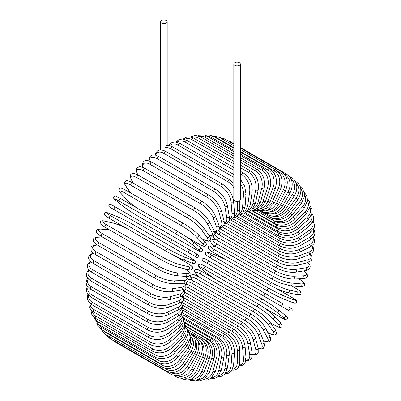 <?xml version="1.0" encoding="UTF-8"?>
<svg xmlns="http://www.w3.org/2000/svg" width="401" height="401" viewBox="0 0 401 401"><rect width="100%" height="100%" fill="white"/><g stroke="black" fill="none" stroke-linecap="round" stroke-linejoin="round"><path stroke-width="0.6" d="M228.385 275.647A1.479 0.852 -60 0 1 228.375 275.642L285.201 308.449A1.479 0.852 120 0 0 285.211 308.454L204.936 262.109L290.123 311.291L292.093 310.7C292.59 308.765 290.971 308.434 291.532 308.695L289.432 307.482A1.479 1.208 120 0 1 289.738 309.361A1.479 1.208 120 0 1 287.953 310.038L280.565 305.773A1.479 1.208 120 0 0 282.349 305.096A1.479 1.208 120 0 0 282.043 303.216L265.993 293.948L282.043 303.216M204.304 258.334L265.993 293.948A1.479 0.852 120 0 0 264.515 294.8A1.479 0.852 120 0 0 264.515 296.509L207.688 263.698A1.479 0.852 120 0 1 207.688 261.993A1.479 0.852 120 0 1 209.167 261.141L265.993 293.948M164.941 147.994L166.485 145.698C170.034 145.202 172.661 146.916 172.826 147.037A1.479 0.852 -60 0 0 171.688 147.433A1.479 0.852 -60 0 0 171.042 148.921A13.298 7.674 -120 0 0 164.941 147.994L164.941 150.992M161.638 20.456A3.248 1.875 0 0 0 160.691 21.784A3.248 1.875 0 0 0 162.696 23.519A3.248 1.875 0 0 0 166.235 23.113A3.248 1.875 0 0 0 167.187 21.784A3.248 1.875 0 0 0 165.182 20.05A3.248 1.875 0 0 0 161.638 20.456M233.813 64L233.813 199.583A3.248 1.875 0 0 0 235.818 201.312A3.248 1.875 0 0 0 239.362 200.906A3.248 1.875 0 0 0 240.309 199.583L240.309 64A3.248 1.875 0 0 0 238.304 62.265A3.248 1.875 0 0 0 234.765 62.676A3.248 1.875 0 0 0 233.813 64A3.248 1.875 0 0 0 235.818 65.734A3.248 1.875 0 0 0 239.362 65.328A3.248 1.875 0 0 0 240.309 64M171.152 242.6L114.325 209.793A1.479 0.852 -60 0 1 114.325 208.089A1.479 0.852 -60 0 1 115.799 207.237L172.625 240.044A1.479 0.852 120 0 0 171.152 240.896A1.479 0.852 120 0 0 171.152 242.6L187.202 251.868A1.479 1.208 -60 0 0 188.981 251.191A1.479 1.208 -60 0 0 188.676 249.312L198.174 254.795M194.585 256.134L187.202 251.868L194.585 256.134A1.479 1.208 -60 0 0 196.37 255.457A1.479 1.208 -60 0 0 196.064 253.572L198.239 254.83C199.317 256.61 198.821 257.457 196.741 257.377L194.585 256.134M114.325 209.793L191.833 254.545A1.479 0.852 120 0 0 191.843 254.55M182.871 305.301L229.653 332.314C235.833 336.554 239.212 342.404 239.793 349.878L239.793 361.938A1.479 0.852 180 0 1 238.881 362.73A1.479 0.852 180 0 1 237.272 362.544L237.272 350.479A13.298 7.674 -120 0 0 227.868 334.198L182.771 308.158M232.665 369.221A13.298 7.674 -120 0 0 237.272 362.544M229.653 332.314A1.479 0.852 120 0 0 228.515 332.71A1.479 0.852 120 0 0 227.868 334.198M239.793 349.878A1.479 0.852 180 0 1 238.881 350.664A1.479 0.852 180 0 1 237.272 350.479M239.186 365.697L241.176 365.702L243.392 364.855L245.061 363.05L245.998 357.923A1.479 0.922 175.5 0 1 245.121 358.86A1.479 0.922 175.5 0 1 243.482 358.75L242.575 347.256A13.298 6.977 -124.2 0 0 232.354 331.487L183.036 303.016M239.407 364.995A13.298 6.977 -124.2 0 0 243.482 358.75M245.998 357.923L245.086 346.434A1.479 0.922 175.5 0 1 244.214 347.366A1.479 0.922 175.5 0 1 242.575 347.256M245.086 346.434C243.983 339.341 240.334 333.697 234.134 329.502A1.479 0.852 120 0 0 232.951 329.943A1.479 0.852 120 0 0 232.354 331.487M245.903 360.614L247.592 360.745L250.394 359.747L251.708 358.073L252.144 353.301A1.479 0.987 170.5 0 1 251.327 354.384A1.479 0.987 170.5 0 1 249.658 354.349L247.843 343.517A13.298 6.226 -128 0 0 236.811 328.344L183.698 297.677M245.978 360.073A13.298 6.226 -128 0 0 249.658 354.349M252.144 353.301L250.329 342.469A1.479 0.987 170.5 0 1 249.512 343.552A1.479 0.987 170.5 0 1 247.843 343.517M250.329 342.469C248.71 335.802 244.795 330.399 238.575 326.259A1.479 0.852 120 0 0 237.357 326.745A1.479 0.852 120 0 0 236.811 328.344M252.299 354.835L254.77 355.096L257.171 354.098L258.214 352.549L258.179 348.108A1.479 1.043 165 0 1 257.442 349.336A1.479 1.043 165 0 1 255.743 349.386L253.041 339.296A13.298 5.429 -131.6 0 0 241.207 324.785L184.736 292.184M252.279 354.444A13.298 5.429 -131.6 0 0 255.743 349.386M258.179 348.108L255.477 338.018A1.479 1.043 165 0 1 254.74 339.246A1.479 1.043 165 0 1 253.041 339.296M255.477 338.018C253.352 331.817 249.176 326.685 242.956 322.61A1.479 0.852 120 0 0 241.693 323.146A1.479 0.852 120 0 0 241.207 324.785M242.956 322.61L186.129 289.803A1.479 0.852 120 0 0 184.525 290.905M258.234 348.304L260.249 348.85L262.169 348.79L263.357 348.243L264.685 345.622L264.058 342.379A1.479 1.093 158.9 0 1 263.427 343.752A1.479 1.093 158.9 0 1 261.698 343.888L258.129 334.619A13.298 4.586 -134.9 0 0 245.512 320.845L188.681 288.033A13.298 4.586 -134.9 0 0 186.104 286.825M258.164 348.043A13.298 4.586 -134.9 0 0 261.698 343.888M264.058 342.379L260.49 333.106A1.479 1.093 158.9 0 1 259.853 334.479A1.479 1.093 158.9 0 1 258.129 334.619M260.49 333.106C257.868 327.416 253.452 322.574 247.232 318.584A1.479 0.852 120 0 0 245.928 319.171A1.479 0.852 120 0 0 245.512 320.845M247.232 318.584L190.405 285.778A1.479 0.852 120 0 0 189.102 286.364A1.479 0.852 120 0 0 188.681 288.033M263.497 340.915L267.076 342.148L269.432 341.767L270.69 339.692L270.555 338.213L269.733 336.158A1.479 1.133 152.2 0 1 269.231 337.672A1.479 1.133 152.2 0 1 267.477 337.903L263.061 329.522A13.298 3.714 -138.1 0 0 249.688 316.549L192.861 283.738A13.298 3.714 -138.1 0 0 186.751 284.204M263.437 340.76A13.298 3.714 -138.1 0 0 267.477 337.903M269.733 336.158L265.317 327.777A1.479 1.133 152.2 0 1 264.815 329.291A1.479 1.133 152.2 0 1 263.061 329.522M265.317 327.777C262.224 322.635 257.577 318.113 251.372 314.214A1.479 0.852 120 0 0 250.034 314.85A1.479 0.852 120 0 0 249.688 316.549M251.372 314.214L194.545 281.402A1.479 0.852 120 0 0 193.207 282.043A1.479 0.852 120 0 0 192.861 283.738M267.753 332.404L268.329 332.735A1.479 0.852 120 0 0 268.5 332.89C274.304 335.983 274.008 334.87 275.322 334.76C276.885 334.509 276.83 332.755 275.146 329.502A1.479 1.163 144.9 0 1 274.805 331.141A1.479 1.163 144.9 0 1 273.031 331.477L267.808 324.048A13.298 2.812 -141.2 0 0 253.708 311.933L196.881 279.121A13.298 2.812 -141.2 0 0 192.019 280.149M268.329 332.735A13.298 2.812 -141.2 0 0 273.031 331.477M275.146 329.502L269.923 322.073A1.479 1.163 144.9 0 1 269.582 323.712A1.479 1.163 144.9 0 1 267.808 324.048M269.923 322.073L261.958 314.118L255.352 309.527A1.479 0.852 120 0 0 253.973 310.214A1.479 0.852 120 0 0 253.708 311.933M255.352 309.527L198.525 276.715A1.479 0.852 120 0 0 197.147 277.407A1.479 0.852 120 0 0 196.881 279.121M270.394 322.745L274.314 325.005A1.479 0.852 120 0 0 274.429 325.101A1.479 0.852 120 0 0 274.575 325.156M270.424 322.79L274.429 325.101C281.392 328.725 279.412 327.206 281.266 327.146C282.72 326.81 282.384 325.251 280.259 322.464A1.479 1.188 137 0 1 280.114 324.208A1.479 1.188 137 0 1 278.324 324.655L272.329 318.234A13.298 1.885 -144.2 0 0 257.537 307.026L200.711 274.219A13.298 1.885 -144.2 0 0 196.701 274.57L198.916 276.946M274.314 325.005A13.298 1.885 -144.2 0 0 278.324 324.655M280.259 322.464L274.269 316.038A1.479 1.188 137 0 1 274.119 317.787A1.479 1.188 137 0 1 272.329 318.234M259.247 304.655A1.479 0.852 120 0 0 259.131 304.56A1.479 0.852 120 0 0 257.723 305.306A1.479 0.852 120 0 0 257.537 307.026M202.42 271.848A1.479 0.852 120 0 0 202.304 271.753A1.479 0.852 120 0 0 200.896 272.495A1.479 0.852 120 0 0 200.711 274.219M274.269 316.038C270.324 312.093 265.282 308.269 259.131 304.56L202.304 271.753C195.347 268.129 197.322 269.647 195.467 269.708C194.014 270.043 194.35 271.602 196.475 274.389A1.479 1.188 -43 0 0 196.701 274.57M264.204 307.798L279.953 316.89A1.479 0.852 120 0 0 280.013 316.93L285.467 319.547L287.116 318.845C287.828 317.707 287.131 316.459 285.031 315.101A1.479 1.203 128.6 0 1 285.101 316.93A1.479 1.203 128.6 0 1 283.312 317.492L276.595 312.128A13.298 0.947 -147.1 0 0 261.151 301.873L204.325 269.066A13.298 0.947 -147.1 0 0 200.966 268.464L207.678 273.828A13.298 0.947 -147.1 0 0 215.713 279.497M284.91 315.016A1.479 1.203 128.6 0 1 285.031 315.101L278.319 309.737A1.479 1.203 128.6 0 1 278.389 311.567A1.479 1.203 128.6 0 1 276.595 312.128M279.953 316.89A13.298 0.947 -147.1 0 0 283.312 317.492M262.62 299.321L205.924 266.59A1.479 0.852 120 0 0 205.863 266.545L262.69 299.357A1.479 0.852 120 0 1 262.75 299.397A13.298 0.947 32.9 0 1 278.194 309.652A1.479 1.203 128.6 0 1 278.319 309.737C274.018 306.429 268.81 302.971 262.69 299.357A1.479 0.852 120 0 0 261.246 300.154A1.479 0.852 120 0 0 261.151 301.873M200.731 268.274A1.479 1.203 -51.4 0 0 200.841 268.379C198.741 267.016 198.049 265.773 198.756 264.635L200.405 263.933L205.863 266.545A1.479 0.852 120 0 0 204.415 267.347A1.479 0.852 120 0 0 204.325 269.066M207.447 273.642A1.479 1.203 -51.4 0 0 207.558 273.743L200.841 268.379A1.479 1.203 -51.4 0 0 200.966 268.464M215.658 279.462L207.558 273.743A1.479 1.203 -51.4 0 0 207.678 273.828M204.936 262.109L202.836 260.896C203.392 261.156 201.773 260.825 202.274 258.886L204.244 258.299L209.167 261.141M228.375 275.642L212.324 266.374A1.479 1.208 -60 0 1 212.304 266.364M226.866 260.199A13.298 0.947 27.1 0 0 217.933 256.069L209.929 252.936A13.298 0.947 27.1 0 0 212.129 255.542L268.956 288.349A13.298 0.947 27.1 0 0 285.562 296.6L293.562 299.732A1.479 1.203 111.4 0 1 293.973 301.567A1.479 1.203 111.4 0 1 292.354 302.419C294.58 303.557 296.008 303.537 296.635 302.354L296.424 300.575L291.432 297.156A1.479 0.852 120 0 0 291.362 297.126L275.612 288.028M293.562 299.732A13.298 0.947 27.1 0 0 291.362 297.126M267.482 290.9L210.786 258.164A1.479 0.852 120 0 1 210.72 258.134L267.547 290.941A1.479 0.852 120 0 0 267.612 290.976A13.298 0.947 -152.9 0 0 284.219 299.221A1.479 1.203 111.4 0 0 284.349 299.286L292.354 302.419M285.562 296.6A1.479 1.203 111.4 0 1 285.973 298.434A1.479 1.203 111.4 0 1 284.349 299.286C279.337 297.221 273.738 294.439 267.547 290.941A1.479 0.852 120 0 1 267.512 289.291A1.479 0.852 120 0 1 268.956 288.349M212.129 255.542A1.479 0.852 120 0 0 210.685 256.485A1.479 0.852 120 0 0 210.72 258.134L205.728 254.715L205.512 252.936C206.139 251.753 207.568 251.733 209.798 252.871A1.479 1.203 -68.6 0 0 209.648 252.825M209.929 252.936A1.479 1.203 -68.6 0 0 209.798 252.871L217.798 256.003A1.479 1.203 -68.6 0 0 217.658 255.958M217.933 256.069A1.479 1.203 -68.6 0 0 217.798 256.003L226.811 260.164M295.833 288.334A1.479 0.852 120 0 0 295.712 288.239A1.479 0.852 120 0 0 295.572 288.184L291.652 285.923M216.254 246.921L213.086 246.189A13.298 1.885 24.2 0 0 214.786 249.838L271.612 282.645A13.298 1.885 24.2 0 0 288.715 289.853L297.271 291.833A13.298 1.885 24.2 0 0 295.572 288.184M297.271 291.833A1.479 1.188 103 0 1 297.783 293.607A1.479 1.188 103 0 1 296.339 294.605C299.818 295.051 301.341 294.565 300.9 293.136C300.028 291.502 302.329 292.454 295.712 288.239L291.707 285.928M288.715 289.853A1.479 1.188 103 0 1 289.226 291.627A1.479 1.188 103 0 1 287.783 292.63L296.339 294.605M271.612 282.645A1.479 0.852 120 0 0 270.214 283.667A1.479 0.852 120 0 0 270.274 285.261C276.56 288.73 282.394 291.186 287.783 292.63M214.786 249.838A1.479 0.852 120 0 0 213.387 250.856A1.479 0.852 120 0 0 213.447 252.45L270.274 285.261M213.086 246.189A1.479 1.188 -77 0 0 212.821 246.084C209.342 245.638 207.823 246.124 208.259 247.552C209.137 249.186 206.831 248.234 213.447 252.45M215.578 239.342A13.298 2.812 21.2 0 0 217.116 244.069L273.943 276.875A13.298 2.812 21.2 0 0 291.487 283.031L300.534 283.838A1.479 1.163 95.1 0 1 301.131 285.542A1.479 1.163 95.1 0 1 299.883 286.655C303.542 286.489 305.086 285.662 304.519 284.179C303.963 282.986 305.076 282.69 299.492 279.206A1.479 0.852 120 0 0 299.276 279.141L298.695 278.805M300.534 283.838A13.298 2.812 21.2 0 0 299.276 279.141M291.487 283.031A1.479 1.163 95.1 0 1 292.088 284.735A1.479 1.163 95.1 0 1 290.835 285.848L299.883 286.655M273.943 276.875A1.479 0.852 120 0 0 272.595 277.968A1.479 0.852 120 0 0 272.685 279.502L279.963 282.926L290.835 285.848M217.116 244.069A1.479 0.852 120 0 0 215.768 245.156A1.479 0.852 120 0 0 215.858 246.695L272.685 279.502M216.455 232.755A13.298 3.714 18.1 0 0 219.106 238.279L275.933 271.086A13.298 3.714 18.1 0 0 293.858 276.184L303.326 275.813A13.298 3.714 18.1 0 0 303.778 270.886M303.326 275.813A1.479 1.133 87.8 0 1 303.998 277.452A1.479 1.133 87.8 0 1 302.94 278.64L305.131 278.324L306.479 277.708L307.527 276.319L307.647 275.577L306.8 273.347L303.943 270.86M293.858 276.184A1.479 1.133 87.8 0 1 294.534 277.818A1.479 1.133 87.8 0 1 293.472 279.006L302.94 278.64M275.933 271.086A1.479 0.852 120 0 0 274.64 272.239A1.479 0.852 120 0 0 274.755 273.713C281.236 277.136 287.472 278.901 293.472 279.006M219.106 238.279A1.479 0.852 120 0 0 217.808 239.427A1.479 0.852 120 0 0 217.928 240.906L274.755 273.713M218.4 230.886A13.298 4.586 14.9 0 0 220.74 232.51L277.567 265.322A13.298 4.586 14.9 0 0 295.803 269.362L305.617 267.818A13.298 4.586 14.9 0 0 307.447 262.68M305.617 267.818A1.479 1.093 81.1 0 1 306.364 269.382A1.479 1.093 81.1 0 1 305.492 270.62L308.61 269.537L310.219 267.076L310.098 265.778L309.191 264.084L307.707 262.61M295.803 269.362A1.479 1.093 81.1 0 1 296.55 270.926A1.479 1.093 81.1 0 1 295.672 272.159L305.492 270.62M277.567 265.322A1.479 0.852 120 0 0 276.329 266.52A1.479 0.852 120 0 0 276.469 267.938C283.036 271.332 289.437 272.74 295.672 272.159M220.74 232.51A1.479 0.852 120 0 0 219.502 233.713A1.479 0.852 120 0 0 219.643 235.131L276.469 267.938M222.36 227.021L278.83 259.622A13.298 5.429 11.6 0 0 297.311 262.62L307.402 259.913A13.298 5.429 11.6 0 0 310.048 254.384M307.402 259.913A1.479 1.043 75 0 1 308.209 261.412A1.479 1.043 75 0 1 307.512 262.665L311.377 260.47L312.199 258.795L311.863 256.214L310.399 254.204M297.311 262.62A1.479 1.043 75 0 1 298.118 264.114A1.479 1.043 75 0 1 297.422 265.367L307.512 262.665M278.83 259.622A1.479 0.852 120 0 0 277.652 260.866A1.479 0.852 120 0 0 277.818 262.224C284.459 265.577 290.991 266.625 297.422 265.367M221.146 227.472A1.479 0.852 120 0 0 220.991 229.417L277.818 262.224M226.595 223.372L279.708 254.039A13.298 6.226 8 0 0 298.369 256.003L308.66 252.159A13.298 6.226 8 0 0 311.772 246.114M308.66 252.159A1.479 0.987 69.5 0 1 309.522 253.587A1.479 0.987 69.5 0 1 308.991 254.835L312.91 252.074L313.702 250.104L313.166 247.176L312.204 245.773M298.369 256.003A1.479 0.987 69.5 0 1 299.231 257.432A1.479 0.987 69.5 0 1 298.705 258.68L308.991 254.835M279.708 254.039A1.479 0.852 120 0 0 278.6 255.307A1.479 0.852 120 0 0 278.79 256.61C285.482 259.923 292.123 260.615 298.705 258.68M230.891 220.134L280.204 248.605A13.298 6.977 4.2 0 0 298.971 249.572L309.377 244.615A13.298 6.977 4.2 0 0 312.75 237.963M309.377 244.615A1.479 0.922 64.5 0 1 310.294 245.978A1.479 0.922 64.5 0 1 309.923 247.201L313.893 243.828L314.62 241.482L314.244 239.141L313.246 237.417M298.971 249.572A1.479 0.922 64.5 0 1 299.888 250.936A1.479 0.922 64.5 0 1 299.517 252.159L309.923 247.201M280.204 248.605A1.479 0.852 120 0 0 279.166 249.898A1.479 0.852 120 0 0 279.377 251.136C286.108 254.409 292.82 254.75 299.517 252.159M235.207 217.327L280.309 243.367A13.298 7.674 0 0 0 299.111 243.367L309.557 237.337A13.298 7.674 0 0 0 313.041 230.009M309.557 237.337A1.479 0.852 60 0 1 310.524 238.64A1.479 0.852 60 0 1 310.299 239.823L314.289 235.833L314.93 233.096L314.309 230.445L313.567 229.212M299.111 243.367A1.479 0.852 60 0 1 300.078 244.67A1.479 0.852 60 0 1 299.853 245.853L310.299 239.823M280.309 243.367A1.479 0.852 120 0 0 279.342 244.67A1.479 0.852 120 0 0 279.572 245.853C286.329 249.086 293.091 249.086 299.853 245.853M239.522 214.981L280.023 238.364A13.298 8.316 -4.5 0 0 298.79 237.442L309.196 230.38A13.298 8.316 -4.5 0 0 312.665 222.299M309.196 230.38A1.479 0.777 55.8 0 1 310.209 231.623A1.479 0.777 55.8 0 1 310.118 232.75L314.123 228.074L314.61 224.926L313.171 221.217M298.79 237.442A1.479 0.777 55.8 0 1 299.803 238.68A1.479 0.777 55.8 0 1 299.712 239.813L310.118 232.75M280.023 238.364A1.479 0.852 120 0 0 279.131 239.668A1.479 0.852 120 0 0 279.377 240.795C286.149 243.988 292.925 243.663 299.712 239.813M243.798 213.111L279.347 233.638A13.298 8.892 -9.5 0 0 298.008 231.833L308.294 223.798A13.298 8.892 -9.5 0 0 311.632 214.871M308.294 223.798A1.479 0.692 52 0 1 309.351 224.981A1.479 0.692 52 0 1 309.387 226.049L313.387 220.59L313.647 217.021L312.058 213.482M298.008 231.833A1.479 0.692 52 0 1 299.061 233.016A1.479 0.692 52 0 1 299.096 234.079L309.387 226.049M279.347 233.638A1.479 0.852 120 0 0 278.53 234.931A1.479 0.852 120 0 0 278.79 235.999C285.567 239.161 292.339 238.52 299.096 234.079M248.003 211.733L278.289 229.217A13.298 9.403 -15 0 0 296.77 226.59L306.86 217.643A13.298 9.403 -15 0 0 309.943 207.768M306.86 217.643A1.479 0.601 48.4 0 1 307.958 218.766A1.479 0.601 48.4 0 1 308.108 219.758L312.068 213.422L311.988 209.362L310.214 206.069M296.77 226.59A1.479 0.601 48.4 0 1 297.868 227.713A1.479 0.601 48.4 0 1 298.018 228.705L308.108 219.758M278.289 229.217A1.479 0.852 120 0 0 277.547 230.495A1.479 0.852 120 0 0 277.818 231.502C284.595 234.635 291.327 233.703 298.018 228.705M252.104 210.851L276.85 225.136A13.298 9.84 -21.1 0 0 295.086 221.753L304.905 211.959A13.298 9.84 -21.1 0 0 307.582 201.021M304.905 211.959A1.479 0.511 45.1 0 1 306.043 213.021A1.479 0.511 45.1 0 1 306.304 213.933L310.158 206.61L309.657 202.179L307.617 199.036M295.086 221.753A1.479 0.511 45.1 0 1 296.229 222.816A1.479 0.511 45.1 0 1 296.489 223.728L306.304 213.933M276.85 225.136A1.479 0.852 120 0 0 276.469 227.347C283.236 230.455 289.908 229.247 296.489 223.728M273.833 220.73L275.051 221.432A13.298 10.2 -27.8 0 0 292.976 217.357L302.444 206.791A13.298 10.2 -27.8 0 0 304.524 194.675M302.444 206.791A1.479 0.411 41.9 0 1 303.622 207.793A1.479 0.411 41.9 0 1 303.983 208.615L307.642 200.204L306.534 195.282L304.244 192.465M292.976 217.357A1.479 0.411 41.9 0 1 294.154 218.36A1.479 0.411 41.9 0 1 294.514 219.182L303.983 208.615M275.051 221.432A1.479 0.852 120 0 0 274.755 223.552C281.512 226.645 288.098 225.187 294.514 219.182M273.347 218.375A13.298 10.486 -35.1 0 0 290.444 213.432L299.492 202.179A13.298 10.486 -35.1 0 0 300.74 188.796M299.492 202.179A1.479 0.311 38.8 0 1 300.71 203.122A1.479 0.311 38.8 0 1 301.166 203.848L304.414 196.58L304.499 194.149L302.715 189.021L300.083 186.45M290.444 213.432A1.479 0.311 38.8 0 1 291.662 214.375A1.479 0.311 38.8 0 1 292.118 215.101L301.166 203.848M272.82 218.239A1.479 0.852 120 0 0 272.685 220.154C279.427 223.237 285.903 221.552 292.118 215.101M272.249 216.069A13.298 10.692 -43 0 0 287.517 210.014L296.073 198.154L297.873 199.663C302.454 191.768 301.732 185.688 295.712 181.417A1.479 0.852 120 0 0 295.291 181.362M296.073 198.154A13.298 10.692 -43 0 0 296.209 183.463M287.517 210.014L289.316 211.517L297.873 199.663M270.154 215.718A1.479 0.852 120 0 0 270.274 217.182C277.006 220.254 283.352 218.365 289.316 211.517M270.82 213.959A13.298 10.817 -51.4 0 0 284.219 207.127L292.219 194.751L294.133 196.089C296.204 192.781 297.071 189.397 296.73 185.944L296.128 183.217C295.211 180.661 293.647 178.736 291.432 177.442A1.479 0.852 120 0 0 290.359 177.768M292.219 194.751A13.298 10.817 -51.4 0 0 290.936 178.796M284.219 207.127L286.129 208.465L294.133 196.089M267.267 213.683A1.479 0.852 120 0 0 267.547 214.65C274.264 217.718 280.459 215.658 286.129 208.465M268.961 212.089A13.298 10.857 -60 0 0 280.565 204.786L287.953 191.994L289.973 193.157C293.788 184.791 292.69 178.475 286.675 174.199A1.479 0.852 120 0 0 285.201 175.052L284.966 174.916M287.953 191.994A13.298 10.857 -60 0 0 285.201 175.052M229.111 141.463A1.479 0.852 -60 0 1 229.848 141.388L233.813 143.678M280.565 204.786L282.585 205.954L289.973 193.157M264.234 212.149A1.479 0.852 120 0 0 264.515 212.58C271.226 215.648 277.246 213.442 282.585 205.954M266.61 210.535A13.298 10.817 -68.6 0 0 276.595 203.021L283.312 189.904L285.427 190.891C288.815 182.38 287.507 175.989 281.492 171.703A1.479 0.852 120 0 0 279.953 172.671L277.963 171.523M283.312 189.904A13.298 10.817 -68.6 0 0 279.953 172.671M223.282 139.598A1.479 0.852 -60 0 1 224.66 138.896L233.813 144.18M276.595 203.021L278.71 204.009L285.427 190.891M263.768 209.387A13.298 10.692 -77 0 0 272.329 201.838L278.324 188.495L280.525 189.302C283.472 180.711 281.933 174.275 275.908 169.984A1.479 0.852 120 0 0 274.314 171.062L240.309 151.433M278.324 188.495A13.298 10.692 -77 0 0 274.314 171.062M233.813 147.678L217.487 138.255A1.479 0.852 -60 0 1 219.081 137.172L233.813 145.678M217.487 138.255A13.298 10.692 -77 0 0 214.951 137.277M272.329 201.838L274.535 202.64L280.525 189.302M260.455 208.72A13.298 10.486 -84.9 0 0 267.808 201.247L273.031 187.783A1.479 0.311 21.2 0 0 274.459 188.365A1.479 0.311 21.2 0 0 275.312 188.4C277.793 179.793 276.013 173.342 269.973 169.042A1.479 0.852 120 0 0 268.329 170.24L240.309 154.064M273.031 187.783A13.298 10.486 -84.9 0 0 268.329 170.24M233.813 150.31L211.502 137.433A1.479 0.852 -60 0 1 213.147 136.235L233.813 148.164M211.502 137.433A13.298 10.486 -84.9 0 0 207.232 136.27M267.808 201.247A1.479 0.311 21.2 0 0 269.236 201.828A1.479 0.311 21.2 0 0 270.089 201.863L275.312 188.4M256.725 208.58A13.298 10.2 -92.2 0 0 263.061 201.252L267.477 187.773A1.479 0.411 18.1 0 0 268.936 188.29A1.479 0.411 18.1 0 0 269.828 188.194C272.109 183.207 270.244 172.46 263.733 168.896A1.479 0.852 120 0 0 262.048 170.209L240.309 157.658M267.477 187.773A13.298 10.2 -92.2 0 0 262.048 170.209M233.813 153.909L205.222 137.403A1.479 0.852 -60 0 1 206.906 136.084L233.813 151.618M205.222 137.403A13.298 10.2 -92.2 0 0 199.703 136.355M263.061 201.252A1.479 0.411 18.1 0 0 264.52 201.773A1.479 0.411 18.1 0 0 265.412 201.673L269.828 188.194M252.65 209.006A13.298 9.84 -98.9 0 0 258.129 201.853L261.698 188.455A1.479 0.511 14.9 0 0 263.191 188.911A1.479 0.511 14.9 0 0 264.109 188.686C265.602 180.224 263.312 173.844 257.236 169.538A1.479 0.852 120 0 0 255.512 170.971L240.309 162.194M261.698 188.455A13.298 9.84 -98.9 0 0 255.512 170.971M233.813 158.44L198.685 138.165A1.479 0.852 -60 0 1 200.405 136.731L233.813 156.014M198.685 138.165A13.298 9.84 -98.9 0 0 192.124 137.408M258.129 201.853A1.479 0.511 14.9 0 0 259.617 202.31A1.479 0.511 14.9 0 0 260.535 202.079L264.109 188.686M248.299 210.009A13.298 9.403 -105 0 0 253.041 203.051L255.743 189.838A1.479 0.601 11.6 0 0 257.267 190.229A1.479 0.601 11.6 0 0 258.204 189.863C259.186 181.568 256.625 175.272 250.525 170.966A1.479 0.852 120 0 0 248.775 172.52L240.309 167.633M255.743 189.838A13.298 9.403 -105 0 0 248.775 172.52M233.813 163.879L191.949 139.708A1.479 0.852 -60 0 1 193.698 138.16L233.813 161.317M191.949 139.708A13.298 9.403 -105 0 0 184.56 139.368M253.041 203.051A1.479 0.601 11.6 0 0 254.56 203.442A1.479 0.601 11.6 0 0 255.497 203.076L258.204 189.863M243.728 211.578A13.298 8.892 -110.5 0 0 247.843 204.826L249.658 191.904A1.479 0.692 8 0 0 251.206 192.224A1.479 0.692 8 0 0 252.149 191.723C252.615 183.648 249.783 177.468 243.658 173.177A1.479 0.852 120 0 0 242.605 173.488A1.479 0.852 120 0 0 241.888 174.841L240.309 173.929M249.658 191.904A13.298 8.892 -110.5 0 0 241.888 174.841M233.813 170.174L185.061 142.029A1.479 0.852 -60 0 1 185.778 140.676A1.479 0.852 -60 0 1 186.831 140.365L233.813 167.493M185.061 142.029A13.298 8.892 -110.5 0 0 177.082 142.18M247.843 204.826A1.479 0.692 8 0 0 249.392 205.152A1.479 0.692 8 0 0 250.334 204.65L252.149 191.723M239.001 213.698A13.298 8.316 -115.5 0 0 242.575 207.177L243.482 194.635A13.298 8.316 -115.5 0 0 240.309 183.327M243.482 194.635A1.479 0.777 4.2 0 0 245.066 194.891A1.479 0.777 4.2 0 0 245.998 194.244L244.73 186.305L240.309 179.082M233.813 177.287L178.074 145.107A1.479 0.852 -60 0 1 178.756 143.688A1.479 0.852 -60 0 1 179.854 143.332L233.813 174.485M178.074 145.107A13.298 8.316 -115.5 0 0 169.743 145.784M242.575 207.177A1.479 0.777 4.2 0 0 244.154 207.432A1.479 0.777 4.2 0 0 245.086 206.786L245.998 194.244M233.813 187.603A13.298 7.674 -120 0 0 227.868 181.728L171.042 148.921M234.174 216.339A13.298 7.674 -120 0 0 237.272 210.074L237.272 201.452M237.272 210.074A1.479 0.852 0 0 0 238.881 210.259A1.479 0.852 0 0 0 239.793 209.472L239.688 211.137L238.304 214.966L236.314 216.831L233.643 217.638M233.813 183.257L229.653 179.849A1.479 0.852 120 0 0 228.515 180.244A1.479 0.852 120 0 0 227.868 181.728M222.625 184.26A1.479 0.852 120 0 0 221.442 184.701A1.479 0.852 120 0 0 220.846 186.244L164.019 153.433A1.479 0.852 -60 0 1 164.616 151.889A1.479 0.852 -60 0 1 165.798 151.448L222.625 184.26C228.826 188.455 232.475 194.099 233.577 201.192A1.479 0.922 -4.5 0 1 232.705 202.124A1.479 0.922 -4.5 0 1 231.066 202.014A13.298 6.977 -124.2 0 0 220.846 186.244M229.287 219.472A13.298 6.977 -124.2 0 0 231.973 213.502L231.066 202.014M164.019 153.433A13.298 6.977 -124.2 0 0 155.703 155.207M231.973 213.502A1.479 0.922 -4.5 0 0 233.618 213.618A1.479 0.922 -4.5 0 0 234.49 212.68L233.577 201.192M215.648 189.347A1.479 0.852 120 0 0 214.43 189.833A1.479 0.852 120 0 0 213.883 191.427L157.052 158.621A1.479 0.852 -60 0 1 157.598 157.027A1.479 0.852 -60 0 1 158.821 156.535L215.648 189.347C221.863 193.488 225.783 198.891 227.402 205.558A1.479 0.987 -9.5 0 1 226.585 206.64A1.479 0.987 -9.5 0 1 224.916 206.605A13.298 6.226 -128 0 0 213.883 191.427M224.365 223.041A13.298 6.226 -128 0 0 226.73 217.437L224.916 206.605M157.052 158.621A13.298 6.226 -128 0 0 149.152 160.986M226.73 217.437A1.479 0.987 -9.5 0 0 228.4 217.472A1.479 0.987 -9.5 0 0 229.217 216.39L227.402 205.558M208.781 195.071A1.479 0.852 120 0 0 207.517 195.608A1.479 0.852 120 0 0 207.031 197.242L150.205 164.435A1.479 0.852 -60 0 1 150.691 162.796A1.479 0.852 -60 0 1 151.954 162.26L208.781 195.071C215.006 199.142 219.177 204.274 221.302 210.475A1.479 1.043 -15 0 1 220.565 211.703A1.479 1.043 -15 0 1 218.866 211.753A13.298 5.429 -131.6 0 0 207.031 197.242M219.422 226.981A13.298 5.429 -131.6 0 0 221.573 221.843L218.866 211.753M150.205 164.435A13.298 5.429 -131.6 0 0 143.097 167.508M221.573 221.843A1.479 1.043 -15 0 0 223.272 221.793A1.479 1.043 -15 0 0 224.009 220.565L221.302 210.475M202.069 201.387A1.479 0.852 120 0 0 200.771 201.974A1.479 0.852 120 0 0 200.35 203.643L143.523 170.836A1.479 0.852 -60 0 1 143.944 169.162A1.479 0.852 -60 0 1 145.242 168.575L202.069 201.387C208.289 205.377 212.71 210.219 215.327 215.908A1.479 1.093 -21.1 0 1 214.695 217.282A1.479 1.093 -21.1 0 1 212.966 217.417A13.298 4.586 -134.9 0 0 200.35 203.643M214.395 231.176A13.298 4.586 -134.9 0 0 216.54 226.69L212.966 217.417M143.523 170.836A13.298 4.586 -134.9 0 0 137.337 173.753L137.784 174.911M216.54 226.69A1.479 1.093 -21.1 0 0 218.269 226.555A1.479 1.093 -21.1 0 0 218.901 225.182L215.327 215.908M137.337 173.753A1.479 1.093 158.9 0 1 136.941 173.307L137.503 174.771M195.573 208.249A1.479 0.852 120 0 0 194.234 208.886A1.479 0.852 120 0 0 193.883 210.585L137.057 177.773A1.479 0.852 -60 0 1 137.408 176.074A1.479 0.852 -60 0 1 138.741 175.438L195.573 208.249C201.778 212.149 206.425 216.67 209.512 221.813A1.479 1.133 -27.8 0 1 209.011 223.322A1.479 1.133 -27.8 0 1 207.262 223.557A13.298 3.714 -138.1 0 0 193.883 210.585M208.981 235.372A13.298 3.714 -138.1 0 0 211.673 231.938L207.262 223.557M137.057 177.773A13.298 3.714 -138.1 0 0 131.628 179.894L133.443 183.337M211.673 231.938A1.479 1.133 -27.8 0 0 213.427 231.708A1.479 1.133 -27.8 0 0 213.928 230.194L209.512 221.813M131.628 179.894A1.479 1.133 152.2 0 1 131.267 179.523L133.202 183.197M189.332 215.603A1.479 0.852 120 0 0 187.954 216.289A1.479 0.852 120 0 0 187.688 218.009L130.861 185.197A1.479 0.852 -60 0 1 131.127 183.483A1.479 0.852 -60 0 1 132.5 182.791L189.332 215.603C195.513 219.407 200.37 223.588 203.903 228.149A1.479 1.163 -35.1 0 1 203.563 229.788A1.479 1.163 -35.1 0 1 201.788 230.124A13.298 2.812 -141.2 0 0 187.688 218.009M202.089 238.685L202.31 238.811A13.298 2.812 -141.2 0 0 207.011 237.552L201.788 230.124M130.861 185.197A13.298 2.812 -141.2 0 0 126.16 186.46L130.761 193.001M207.011 237.552A1.479 1.163 -35.1 0 0 208.786 237.217A1.479 1.163 -35.1 0 0 209.127 235.577L203.903 228.149M202.31 238.811A1.479 0.852 120 0 0 202.475 238.966C206.149 240.936 208.294 241.608 208.926 240.976L210.435 239.422C210.7 238.435 210.259 237.151 209.127 235.577M126.16 186.46A1.479 1.163 144.9 0 1 125.854 186.179L130.576 192.896M183.513 223.487A1.479 0.852 120 0 0 183.397 223.392A1.479 0.852 120 0 0 181.989 224.134A1.479 0.852 120 0 0 181.803 225.858L124.977 193.051A1.479 0.852 -60 0 1 125.157 191.327A1.479 0.852 -60 0 1 126.571 190.585L183.397 223.392C188.67 226.224 197.518 233.437 198.53 234.871A1.479 1.188 -43 0 1 198.385 236.62A1.479 1.188 -43 0 1 196.595 237.066A13.298 1.885 -144.2 0 0 181.803 225.858M185.001 235.999L198.58 243.838A13.298 1.885 -144.2 0 0 202.59 243.487L196.595 237.066M124.977 193.051A13.298 1.885 -144.2 0 0 120.967 193.402L126.957 199.823A13.298 1.885 -144.2 0 0 136.901 207.939M202.59 243.487A1.479 1.188 -43 0 0 204.38 243.041A1.479 1.188 -43 0 0 204.525 241.292L198.53 234.871M198.58 243.838A1.479 0.852 120 0 0 198.695 243.933A1.479 0.852 120 0 0 198.836 243.988M126.957 199.823A1.479 1.188 137 0 1 126.731 199.643L131.734 204.124L136.741 207.843M120.967 193.402A1.479 1.188 137 0 1 120.741 193.222L126.731 199.643M119.448 201.267A13.298 0.947 -147.1 0 0 116.089 200.665L122.806 206.029A13.298 0.947 -147.1 0 0 138.25 216.284L195.076 249.096A13.298 0.947 -147.1 0 0 198.435 249.698L191.723 244.334A1.479 1.203 -51.4 0 0 193.513 243.773A1.479 1.203 -51.4 0 0 193.442 241.938A1.479 1.203 -51.4 0 0 193.322 241.858A13.298 0.947 32.9 0 0 177.879 231.603A1.479 0.852 120 0 0 177.813 231.562A1.479 0.852 120 0 0 176.37 232.359A1.479 0.852 120 0 0 176.275 234.079L119.448 201.267A1.479 0.852 -60 0 1 119.543 199.548A1.479 0.852 -60 0 1 120.987 198.751A1.479 0.852 -60 0 1 121.047 198.796L177.748 231.527M191.723 244.334A13.298 0.947 -147.1 0 0 176.275 234.079M198.435 249.698A1.479 1.203 -51.4 0 0 200.229 249.136A1.479 1.203 -51.4 0 0 200.159 247.307L193.442 241.938C189.147 238.635 183.939 235.171 177.813 231.562L120.987 198.751L115.543 196.139L113.889 196.836C113.152 197.914 113.844 199.162 115.969 200.585A1.479 1.203 128.6 0 1 115.854 200.48M195.076 249.096A1.479 0.852 120 0 0 195.137 249.136L200.585 251.753L202.239 251.056C202.976 249.973 202.284 248.725 200.159 247.307M116.089 200.665A1.479 1.203 128.6 0 1 115.969 200.585L122.681 205.949C126.982 209.257 132.19 212.715 138.31 216.329L195.137 249.136M113.047 205.643L196.064 253.572M115.799 207.237L110.897 204.405C108.816 204.32 108.315 205.167 109.398 206.946L118.957 212.47A1.479 1.208 120 0 1 118.942 212.46M135.022 221.743A1.479 0.852 120 0 1 135.007 221.733L191.833 254.545M167.808 248.745A1.479 0.852 120 0 0 166.365 249.688A1.479 0.852 120 0 0 166.4 251.337A1.479 0.852 120 0 0 166.465 251.367A13.298 0.947 -152.9 0 0 183.067 259.617A1.479 1.203 -68.6 0 0 183.202 259.678A1.479 1.203 -68.6 0 0 184.826 258.825A1.479 1.203 -68.6 0 0 184.41 256.991L192.415 260.124A13.298 0.947 27.1 0 0 190.214 257.517L133.388 224.71A13.298 0.947 27.1 0 0 116.781 216.46L108.781 213.327A13.298 0.947 27.1 0 0 110.982 215.933L167.808 248.745A13.298 0.947 27.1 0 0 184.41 256.991M166.335 251.292L109.638 218.56A1.479 0.852 -60 0 1 109.568 218.525A1.479 0.852 -60 0 1 109.538 216.876A1.479 0.852 -60 0 1 110.982 215.933M191.071 262.75A1.479 1.203 -68.6 0 0 191.202 262.815A1.479 1.203 -68.6 0 0 192.826 261.958A1.479 1.203 -68.6 0 0 192.415 260.124M108.501 213.217A1.479 1.203 111.4 0 1 108.646 213.262C106.355 212.134 104.927 212.159 104.36 213.337L104.586 215.116L109.568 218.525L166.4 251.337C172.585 254.83 178.189 257.612 183.202 259.678L191.202 262.815C193.498 263.943 194.926 263.918 195.493 262.74L195.267 260.961L190.28 257.552A1.479 0.852 120 0 0 190.214 257.517M116.511 216.355A1.479 1.203 111.4 0 1 116.651 216.4A1.479 1.203 111.4 0 1 116.781 216.46M190.28 257.552L133.453 224.74C127.262 221.247 121.663 218.465 116.651 216.4L108.646 213.262A1.479 1.203 111.4 0 1 108.781 213.327M125.493 227.718A13.298 1.885 24.2 0 0 113.483 223.162L104.927 221.182A13.298 1.885 24.2 0 0 106.626 224.831L163.453 257.642A1.479 0.852 120 0 0 162.054 258.66A1.479 0.852 120 0 0 162.114 260.254C167.202 263.402 177.874 267.457 179.623 267.622A1.479 1.188 -77 0 0 181.067 266.62A1.479 1.188 -77 0 0 180.555 264.85L189.112 266.825A13.298 1.885 24.2 0 0 187.412 263.181L173.828 255.337M163.453 257.642A13.298 1.885 24.2 0 0 180.555 264.85M105.428 227.497A1.479 0.852 -60 0 1 105.288 227.442A1.479 0.852 -60 0 1 105.227 225.853A1.479 0.852 -60 0 1 106.626 224.831M179.623 267.622L188.179 269.602A1.479 1.188 -77 0 0 189.623 268.6A1.479 1.188 -77 0 0 189.112 266.825M187.673 263.332A1.479 0.852 120 0 0 187.553 263.231A1.479 0.852 120 0 0 187.412 263.181M125.328 227.623L119.598 225.146L113.217 223.056A1.479 1.188 103 0 1 113.483 223.162M113.217 223.056L104.661 221.076A1.479 1.188 103 0 1 104.927 221.182M109.478 229.863L101.508 229.151A13.298 2.812 21.2 0 0 102.766 233.853L159.598 266.66A1.479 0.852 120 0 0 158.245 267.753A1.479 0.852 120 0 0 158.335 269.287C164.721 272.74 170.771 274.855 176.485 275.632A1.479 1.163 -84.9 0 0 177.738 274.525A1.479 1.163 -84.9 0 0 177.142 272.815L186.184 273.627A13.298 2.812 21.2 0 0 184.926 268.926L184.706 268.795M159.598 266.66A13.298 2.812 21.2 0 0 177.142 272.815M158.335 269.287L101.508 236.48A1.479 0.852 -60 0 1 101.418 234.941A1.479 0.852 -60 0 1 102.766 233.853M176.485 275.632L185.533 276.444A1.479 1.163 -84.9 0 0 186.786 275.332A1.479 1.163 -84.9 0 0 186.184 273.627M185.533 276.444C187.462 276.64 188.791 276.379 189.518 275.657C189.974 275.442 190.169 274.75 190.109 273.572C190.34 272.71 188.681 271.186 185.142 268.991A1.479 0.852 120 0 0 184.926 268.926M109.293 229.758L101.117 229.026A1.479 1.163 95.1 0 1 101.508 229.151M102.45 237.021L98.556 237.171A13.298 3.714 18.1 0 0 99.438 242.931L156.265 275.743A1.479 0.852 120 0 0 154.971 276.89A1.479 0.852 120 0 0 155.087 278.369C161.568 281.793 167.803 283.557 173.803 283.662A1.479 1.133 -92.2 0 0 174.866 282.474A1.479 1.133 -92.2 0 0 174.189 280.835L183.658 280.469A13.298 3.714 18.1 0 0 185.282 276.419M156.265 275.743A13.298 3.714 18.1 0 0 174.189 280.835M155.087 278.369L98.26 245.557A1.479 0.852 -60 0 1 98.14 244.084A1.479 0.852 -60 0 1 99.438 242.931M173.803 283.662L183.272 283.291A1.479 1.133 -92.2 0 0 184.33 282.103A1.479 1.133 -92.2 0 0 183.658 280.469M102.21 236.886L98.06 237.046A1.479 1.133 87.8 0 1 98.556 237.171M97.323 244.991L96.095 245.186A13.298 4.586 14.9 0 0 96.661 251.998L153.488 284.81A1.479 0.852 120 0 0 152.25 286.008A1.479 0.852 120 0 0 152.395 287.427C158.961 290.82 165.362 292.229 171.598 291.647A1.479 1.093 -98.9 0 0 172.47 290.414A1.479 1.093 -98.9 0 0 171.728 288.85L181.543 287.306A13.298 4.586 14.9 0 0 184.355 283.206M153.488 284.81A13.298 4.586 14.9 0 0 171.728 288.85M152.395 287.427L95.568 254.62A1.479 0.852 -60 0 1 95.423 253.201A1.479 0.852 -60 0 1 96.661 251.998M171.598 291.647L181.412 290.108A1.479 1.093 -98.9 0 0 182.285 288.87A1.479 1.093 -98.9 0 0 181.543 287.306M97.057 244.821L95.508 245.066A1.479 1.093 81.1 0 1 96.095 245.186M93.568 253.297A13.298 5.429 11.6 0 0 94.461 260.986L151.287 293.798A1.479 0.852 120 0 0 150.114 295.036A1.479 0.852 120 0 0 150.28 296.399C156.916 299.753 163.453 300.8 169.884 299.542A1.479 1.043 -105 0 0 170.575 298.289A1.479 1.043 -105 0 0 169.768 296.79L179.859 294.088A13.298 5.429 11.6 0 0 183.237 289.657M151.287 293.798A13.298 5.429 11.6 0 0 169.768 296.79M150.28 296.399L93.453 263.587A1.479 0.852 -60 0 1 93.283 262.229A1.479 0.852 -60 0 1 94.461 260.986M169.884 299.542L179.974 296.835A1.479 1.043 -105 0 0 180.666 295.582A1.479 1.043 -105 0 0 179.859 294.088M90.947 261.803A13.298 6.226 8 0 0 92.847 269.828L149.673 302.635A1.479 0.852 120 0 0 148.565 303.908A1.479 0.852 120 0 0 148.756 305.206C155.448 308.519 162.089 309.211 168.671 307.281A1.479 0.987 -110.5 0 0 169.202 306.033A1.479 0.987 -110.5 0 0 168.335 304.605L178.625 300.76A13.298 6.226 8 0 0 182.295 295.908M149.673 302.635A13.298 6.226 8 0 0 168.335 304.605M148.756 305.206L91.929 272.399A1.479 0.852 -60 0 1 91.739 271.096A1.479 0.852 -60 0 1 92.847 269.828M168.671 307.281L178.961 303.437A1.479 0.987 -110.5 0 0 179.488 302.189A1.479 0.987 -110.5 0 0 178.625 300.76M89.217 270.364A13.298 6.977 4.2 0 0 91.839 278.449L148.666 311.261A1.479 0.852 120 0 0 147.628 312.549A1.479 0.852 120 0 0 147.839 313.793C154.57 317.066 161.287 317.407 167.979 314.815A1.479 0.922 -115.5 0 0 168.35 313.592A1.479 0.922 -115.5 0 0 167.433 312.224L177.838 307.271A13.298 6.977 4.2 0 0 181.663 301.953M148.666 311.261A13.298 6.977 4.2 0 0 167.433 312.224M147.839 313.793L91.012 280.986A1.479 0.852 -60 0 1 90.801 279.743A1.479 0.852 -60 0 1 91.839 278.449M167.979 314.815L178.385 309.858A1.479 0.922 -115.5 0 0 178.756 308.635A1.479 0.922 -115.5 0 0 177.838 307.271M88.27 278.865A13.298 7.674 0 0 0 91.443 286.79L148.27 319.602A1.479 0.852 120 0 0 147.302 320.9A1.479 0.852 120 0 0 147.533 322.083C154.29 325.316 161.052 325.316 167.808 322.083A1.479 0.852 -120 0 0 168.039 320.9A1.479 0.852 -120 0 0 167.072 319.602L177.518 313.567A13.298 7.674 0 0 0 181.397 307.752M148.27 319.602A13.298 7.674 0 0 0 167.072 319.602M147.533 322.083L90.701 289.276A1.479 0.852 -60 0 1 90.476 288.093A1.479 0.852 -60 0 1 91.443 286.79M167.808 322.083L178.26 316.053A1.479 0.852 -120 0 0 178.485 314.87A1.479 0.852 -120 0 0 177.518 313.567M88.075 287.236A13.298 8.316 -4.5 0 0 91.659 294.785L148.485 327.597A1.479 0.852 120 0 0 147.593 328.9A1.479 0.852 120 0 0 147.839 330.023C154.611 333.221 161.392 332.89 168.174 329.041A1.479 0.777 -124.2 0 0 168.265 327.913A1.479 0.777 -124.2 0 0 167.252 326.67L177.658 319.612A13.298 8.316 -4.5 0 0 181.518 313.256M148.485 327.597A13.298 8.316 -4.5 0 0 167.252 326.67M147.839 330.023L91.012 297.216A1.479 0.852 -60 0 1 90.766 296.088A1.479 0.852 -60 0 1 91.659 294.785M168.174 329.041L178.58 321.983A1.479 0.777 -124.2 0 0 178.671 320.85A1.479 0.777 -124.2 0 0 177.658 319.612M88.626 295.397A13.298 8.892 -9.5 0 0 92.486 302.379L149.312 335.186A1.479 0.852 120 0 0 148.5 336.479A1.479 0.852 120 0 0 148.756 337.547C155.533 340.71 162.305 340.073 169.062 335.632A1.479 0.692 -128 0 0 169.027 334.564A1.479 0.692 -128 0 0 167.974 333.381L178.26 325.351A13.298 8.892 -9.5 0 0 182.049 318.409M149.312 335.186A13.298 8.892 -9.5 0 0 167.974 333.381M148.756 337.547L91.929 304.74A1.479 0.852 -60 0 1 91.669 303.672A1.479 0.852 -60 0 1 92.486 302.379M169.062 335.632L179.352 327.597A1.479 0.692 -128 0 0 179.317 326.529A1.479 0.692 -128 0 0 178.26 325.351M89.929 303.276A13.298 9.403 -15 0 0 93.919 309.502L150.746 342.314A1.479 0.852 120 0 0 150.009 343.592A1.479 0.852 120 0 0 150.28 344.599C157.052 347.732 163.788 346.8 170.48 341.802A1.479 0.601 -131.6 0 0 170.33 340.81A1.479 0.601 -131.6 0 0 169.227 339.687L179.317 330.74A13.298 9.403 -15 0 0 182.971 323.151M150.746 342.314A13.298 9.403 -15 0 0 169.227 339.687M150.28 344.599L93.453 311.793A1.479 0.852 -60 0 1 93.182 310.785A1.479 0.852 -60 0 1 93.919 309.502M170.48 341.802L180.57 332.855A1.479 0.601 -131.6 0 0 180.42 331.863A1.479 0.601 -131.6 0 0 179.317 330.74M92.014 310.805A13.298 9.84 -21.1 0 0 95.949 316.113L152.776 348.92A1.479 0.852 120 0 0 152.395 351.126C159.162 354.238 165.834 353.03 172.41 347.507A1.479 0.511 -134.9 0 0 172.149 346.599A1.479 0.511 -134.9 0 0 171.011 345.537L180.826 335.742A13.298 9.84 -21.1 0 0 184.285 327.422M152.776 348.92A13.298 9.84 -21.1 0 0 171.011 345.537M152.395 351.126L95.568 318.319A1.479 0.852 -60 0 1 95.949 316.113M172.41 347.507L182.229 337.717A1.479 0.511 -134.9 0 0 181.969 336.805A1.479 0.511 -134.9 0 0 180.826 335.742M94.892 317.898A13.298 10.2 -27.8 0 0 98.556 322.153L155.382 354.96A1.479 0.852 120 0 0 155.087 357.075C161.433 360.935 171.668 357.171 174.846 352.705A1.479 0.411 -138.1 0 0 174.485 351.883A1.479 0.411 -138.1 0 0 173.307 350.88L182.771 340.319A13.298 10.2 -27.8 0 0 185.954 331.166M155.382 354.96A13.298 10.2 -27.8 0 0 173.307 350.88M155.087 357.075L98.26 324.269A1.479 0.852 -60 0 1 98.556 322.153M174.846 352.705L184.315 342.143A1.479 0.411 -138.1 0 0 183.954 341.321A1.479 0.411 -138.1 0 0 182.771 340.319M98.581 324.454A13.298 10.486 -35.1 0 0 101.724 327.577L158.55 360.384A1.479 0.852 120 0 0 158.335 362.409C165.077 365.486 171.553 363.802 177.768 357.351A1.479 0.311 -141.2 0 0 177.312 356.629A1.479 0.311 -141.2 0 0 176.094 355.687L185.142 344.429A13.298 10.486 -35.1 0 0 187.934 334.324M158.55 360.384A13.298 10.486 -35.1 0 0 176.094 355.687M158.335 362.409L101.508 329.597A1.479 0.852 -60 0 1 101.724 327.577M177.768 357.351L186.816 346.098A1.479 0.311 -141.2 0 0 186.36 345.376A1.479 0.311 -141.2 0 0 185.142 344.429M103.313 330.64A13.298 10.692 -43 0 0 105.428 332.349L162.255 365.156A1.479 0.852 120 0 0 162.114 367.075C168.846 370.148 175.192 368.263 181.157 361.416L179.357 359.913L187.914 348.053A13.298 10.692 -43 0 0 190.169 336.86M162.255 365.156A13.298 10.692 -43 0 0 179.357 359.913M162.114 367.075L105.288 334.269A1.479 0.852 -60 0 1 105.428 332.349M181.157 361.416L189.713 349.557L187.914 348.053M164.48 368.088L166.465 369.236A1.479 0.852 120 0 0 166.4 371.05C173.117 374.118 179.307 372.058 184.981 364.865L183.067 363.527L191.071 351.151A13.298 10.817 -51.4 0 0 192.585 338.75M166.465 369.236A13.298 10.817 -51.4 0 0 183.067 363.527M166.4 371.05L109.568 338.238A1.479 0.852 -60 0 1 109.488 336.695M184.981 364.865L192.981 352.489L191.071 351.151M170.916 372.454L171.152 372.589A1.479 0.852 120 0 0 171.152 374.293C177.859 377.366 183.884 375.156 189.217 367.667L187.202 366.504L194.585 353.707A13.298 10.857 -60 0 0 195.107 340.008M171.152 372.589A13.298 10.857 -60 0 0 187.202 366.504M171.152 374.293L114.325 341.487A1.479 0.852 -60 0 1 114.019 340.81M189.217 367.667L196.605 354.875L194.585 353.707M196.605 354.875C200.42 346.509 199.322 340.188 193.312 335.913A1.479 0.852 120 0 0 192.796 335.883M176.084 375.697A1.479 0.852 120 0 0 176.34 376.79C178.565 378.058 181.016 378.454 183.688 377.968L186.355 377.13C189.513 375.697 192.009 373.256 193.838 369.807L191.723 368.82L198.435 355.702A13.298 10.817 -68.6 0 0 197.653 340.685M177.262 375.687A13.298 10.817 -68.6 0 0 191.723 368.82M193.838 369.807L200.55 356.69L198.435 355.702M200.55 356.69C203.944 348.178 202.63 341.787 196.615 337.502A1.479 0.852 120 0 0 195.638 337.747M181.663 378.173A1.479 0.852 120 0 0 181.919 378.514C188.625 381.592 194.254 379.171 198.801 371.261L196.595 370.454L202.59 357.116A13.298 10.692 -77 0 0 200.199 340.87M183.939 377.917A13.298 10.692 -77 0 0 196.595 370.454M198.801 371.261L204.791 357.918L202.59 357.116M204.791 357.918C207.738 349.331 206.199 342.89 200.174 338.599A1.479 0.852 120 0 0 198.846 339.226M188.465 379.777L192.009 380.775L197.342 379.752L199.402 378.469L204.069 372.018A1.479 0.311 -158.8 0 1 203.217 371.983A1.479 0.311 -158.8 0 1 201.788 371.401L207.011 357.943A13.298 10.486 -84.9 0 0 202.741 340.665M190.821 379.176A13.298 10.486 -84.9 0 0 201.788 371.401M204.069 372.018L209.292 358.554A1.479 0.311 -158.8 0 1 208.44 358.524A1.479 0.311 -158.8 0 1 207.011 357.943M209.292 358.554C211.773 349.948 209.994 343.497 203.954 339.201A1.479 0.852 120 0 0 202.365 340.274M195.753 380.374L199.342 380.95L204.154 379.446L209.613 372.073A1.479 0.411 -161.9 0 1 208.72 372.173A1.479 0.411 -161.9 0 1 207.262 371.652L211.673 358.168A13.298 10.2 -92.2 0 0 206.244 340.609L205.026 339.903M197.808 379.511A13.298 10.2 -92.2 0 0 207.262 371.652M209.613 372.073L214.024 358.594A1.479 0.411 -161.9 0 1 213.131 358.689A1.479 0.411 -161.9 0 1 211.673 358.168M214.024 358.594C216.019 350.033 213.989 343.597 207.934 339.291A1.479 0.852 120 0 0 206.244 340.609M203.132 380.013L206.871 380.208L210.961 378.424L215.377 371.426A1.479 0.511 -165.1 0 1 214.455 371.657A1.479 0.511 -165.1 0 1 212.966 371.201L216.54 357.802A13.298 9.84 -98.9 0 0 210.355 340.319L185.608 326.028M204.831 378.985A13.298 9.84 -98.9 0 0 212.966 371.201M215.377 371.426L218.951 358.028A1.479 0.511 -165.1 0 1 218.029 358.258A1.479 0.511 -165.1 0 1 216.54 357.802M218.951 358.028C220.445 349.572 218.149 343.186 212.074 338.885A1.479 0.852 120 0 0 210.355 340.319M210.52 378.745L214.259 378.634L217.818 376.674L221.322 370.078A1.479 0.601 -168.4 0 1 220.39 370.444A1.479 0.601 -168.4 0 1 218.866 370.053L221.573 356.84A13.298 9.403 -105 0 0 214.6 339.522L184.32 322.038M211.858 377.662A13.298 9.403 -105 0 0 218.866 370.053M221.322 370.078L224.029 356.865A1.479 0.601 -168.4 0 1 223.091 357.231A1.479 0.601 -168.4 0 1 221.573 356.84M224.029 356.865C225.011 348.569 222.45 342.274 216.35 337.973A1.479 0.852 120 0 0 214.6 339.522M217.858 376.634L221.723 376.238L224.685 374.233L227.407 368.038A1.479 0.692 -172 0 1 226.465 368.539A1.479 0.692 -172 0 1 224.916 368.218L226.73 355.291A13.298 8.892 -110.5 0 0 218.961 338.228L183.412 317.707M218.851 375.572A13.298 8.892 -110.5 0 0 224.916 368.218M227.407 368.038L229.222 355.111A1.479 0.692 -172 0 1 228.279 355.612A1.479 0.692 -172 0 1 226.73 355.291M229.222 355.111C229.688 347.035 226.856 340.855 220.725 336.564A1.479 0.852 120 0 0 219.673 336.875A1.479 0.852 120 0 0 218.961 338.228M225.116 373.732L229.051 373.125L231.532 371.125L233.577 365.316A1.479 0.777 -175.8 0 1 232.645 365.963A1.479 0.777 -175.8 0 1 231.066 365.707L231.973 353.166A13.298 8.316 -115.5 0 0 223.392 336.449L182.896 313.066M225.798 372.75A13.298 8.316 -115.5 0 0 231.066 365.707M233.577 365.316L234.49 352.775A1.479 0.777 -175.8 0 1 233.557 353.421A1.479 0.777 -175.8 0 1 231.973 353.166M234.49 352.775C234.435 344.975 231.327 338.945 225.172 334.675A1.479 0.852 120 0 0 224.079 335.025A1.479 0.852 120 0 0 223.392 336.449M239.793 361.938L239.688 363.607L238.304 367.431L236.314 369.296L233.623 370.108L232.239 370.073M183.217 300.103L234.134 329.502M183.828 294.65L238.575 326.259M186.129 289.803L184.57 289.006M190.405 285.778L187.889 284.565L185.412 283.978M194.545 281.402L191.543 279.963L189.723 279.502L187.924 279.627M186.124 282.745L186.465 284.134M268.5 332.89L267.798 332.484M198.525 276.715C192.716 273.622 193.011 274.735 191.698 274.85C190.134 275.101 190.189 276.855 191.873 280.104M198.791 276.87L196.475 274.389M280.013 316.93L264.259 307.838M291.432 297.156L275.672 288.058M216.129 246.851L212.821 246.084M299.492 279.206L298.79 278.8M215.858 246.695C210.274 243.212 211.387 242.911 210.831 241.718C210.264 240.234 211.808 239.407 215.467 239.242M217.928 240.906L215.177 239.021L213.868 237.683L213.076 236.054M214.876 232.941L216.249 232.54M219.643 235.131L217.332 233.557L215.588 231.703M220.991 229.417L219.522 228.465M224.044 225.001L278.79 256.61M228.46 221.743L279.377 251.136M232.786 218.841L279.572 245.853M237.026 216.345L279.377 240.795M241.156 214.269L278.79 235.999M245.151 212.64L277.818 231.502M248.976 211.467L276.469 227.347M252.585 210.756L274.755 223.552M255.943 210.49L272.685 220.154M295.712 181.417L295.126 181.077M258.971 210.65L270.274 217.182M291.432 177.442L289.036 176.059M261.557 211.192L267.547 214.65M286.675 174.199L240.309 147.428M263.402 211.939L264.515 212.58M227.056 140.28L229.848 141.388M281.492 171.703L240.309 147.929M278.71 204.009C276.88 207.457 274.384 209.898 271.226 211.332L268.565 212.169C265.893 212.655 263.442 212.264 261.211 210.991M219.668 137.513L224.66 138.896M275.908 169.984L240.309 149.428M274.535 202.64L267.768 210.024L259.262 210.645M212.535 135.909L219.081 137.172M269.973 169.042L240.309 151.919M270.089 201.863L265.427 208.309L263.367 209.593L258.038 210.615L256.6 210.385M205.247 135.307L208.981 134.911L213.147 136.235M263.733 168.896L240.309 155.372M265.412 201.673L259.963 209.041L255.161 210.55L253.562 210.47M197.868 135.673L206.906 136.084M257.236 169.538L240.309 159.768M260.535 202.079L256.134 209.071L251.958 210.871L250.159 210.961M190.48 136.941L195.302 135.368L200.405 136.731M250.525 170.966L240.309 165.072M255.497 203.076L252.003 209.663L248.455 211.628L246.42 211.898M183.142 139.052L186.721 137.057L190.42 136.926L193.698 138.16M243.658 173.177L240.309 171.247M250.334 204.65L247.623 210.831L244.675 212.841L242.384 213.317M175.884 141.954L179.252 139.453L182.801 139.007L186.831 140.365M245.086 206.786L243.001 212.645L240.585 214.58L238.109 215.232M168.761 145.608L169.508 144.51L171.924 142.571L175.042 141.899L179.854 143.332M160.691 149.914L160.691 21.784M239.793 209.472L239.793 200.6M229.653 179.849L172.826 147.037M167.187 145.593L167.187 21.784M234.49 212.68L234.495 214.535L233.567 217.778L231.918 219.588L229.036 220.52M155.097 155.067L155.924 152.661L157.573 150.851L159.869 149.979L163.252 150.315L165.798 151.448M229.217 216.39L229.372 218.385L228.765 221.197L227.447 222.851L225.512 223.728L224.319 223.843M148.701 160.851L149.307 157.578L150.626 155.919L152.56 155.042L155.458 155.147L158.821 156.535M224.009 220.565L224.354 222.58L224.024 225.041L222.976 226.575L221.322 227.432L219.502 227.552M142.821 167.578C141.889 163.212 143.147 157.653 151.954 162.26M218.901 225.182L219.507 228.635L218.881 230.359L216.209 231.708L214.535 231.552M136.941 173.307C136.31 170.716 134.906 168.154 139.628 166.776C141.022 166.666 142.896 167.262 145.242 168.575M213.928 230.194L214.761 232.279L214.886 233.733L214.209 235.332L212.725 236.149L211.242 236.179L209.142 235.598M131.267 179.523C130.054 176.63 129.964 174.916 130.992 174.39C132.215 172.836 134.801 173.187 138.741 175.438M202.209 238.811L202.475 238.966M125.854 186.179C124.721 184.61 124.28 183.327 124.546 182.34L126.054 180.781C126.686 180.154 128.831 180.826 132.5 182.791M204.525 241.292C205.929 242.705 206.525 243.893 206.315 244.866C204.911 245.708 206.685 248.294 198.695 243.933L185.342 236.224M120.741 193.222C119.338 191.813 118.741 190.62 118.952 189.653C120.355 188.806 118.581 186.224 126.571 190.585M172.625 240.044L188.676 249.312M135.007 221.733L118.957 212.47M162.114 260.254L105.288 227.442C101.057 224.695 99.338 223.227 100.145 223.031L100.671 221.312C101.403 220.645 102.736 220.565 104.661 221.076M188.179 269.602C190.104 270.114 191.432 270.033 192.169 269.367L192.696 267.647C193.498 267.452 191.783 265.983 187.553 263.231L174.189 255.522M184.871 268.835L185.142 268.991M101.117 229.026C99.187 228.831 97.859 229.091 97.132 229.813C96.676 230.024 96.481 230.72 96.541 231.898C96.31 232.76 97.969 234.284 101.508 236.48M183.272 283.291L185.493 282.971L186.816 282.354L187.858 280.966L187.828 279.276L187.112 277.978L185.558 276.444M98.06 237.046C94.947 237.442 93.418 238.219 93.473 239.372C92.741 241.212 94.335 243.272 98.26 245.557M181.412 290.108L184.711 288.905L185.889 287.502L185.723 284.515L184.751 283.141M95.508 245.066C92.952 245.813 90.03 245.878 91.202 250.66C91.799 251.923 93.253 253.242 95.568 254.62M179.974 296.835L181.889 296.128L183.858 294.615L184.66 292.941L184.575 291.076L183.768 289.447M93.488 253.021C89.243 254.399 85.057 258.264 93.453 263.587M178.961 303.437L180.766 302.575L182.896 300.645L183.668 298.675L183.463 296.56L182.966 295.472M90.601 261.477L88.07 263.637L87.298 265.607L87.503 267.723L89.042 270.184L91.929 272.399M178.385 309.858L179.994 308.935L182.34 306.509L183.082 304.179L182.445 301.216M88.796 269.908L87.122 271.828L86.38 274.159L86.771 276.585L88.751 279.347L91.012 280.986M178.26 316.053L179.648 315.131L182.27 312.018L182.891 309.366L182.255 306.645M87.754 278.264L86.691 279.898L86.07 282.55L86.711 285.291L90.701 289.276M178.58 321.983L182.605 317.246L183.077 314.189L182.405 311.717M87.433 286.474L86.857 287.667L86.385 290.73L87.363 293.763L91.012 297.216M179.352 327.597L183.347 322.158L183.618 318.6L182.886 316.374M87.829 294.469L87.348 298.635L88.736 301.933L91.929 304.74M180.57 332.855L184.525 326.534L184.455 322.479L183.673 320.579M88.942 302.204L89.007 306.304L90.746 309.572L93.453 311.793M182.229 337.717L186.079 330.404L185.553 325.888L184.731 324.289M90.786 309.617L91.834 314.579L95.568 318.319M184.315 342.143L187.974 333.742L186.876 328.825L186.009 327.482M93.383 316.65L98.26 324.269M186.816 346.098L190.064 338.835L190.149 336.409L188.375 331.286L187.452 330.153M96.756 323.221L98.28 326.65L101.508 329.597M189.713 349.557L192.726 340.008L189.006 332.329M100.917 329.231L105.288 334.269M192.981 352.489C195.056 349.181 195.924 345.802 195.583 342.349L194.981 339.622C194.064 337.066 192.5 335.141 190.28 333.843M105.874 334.609L109.568 338.238M192.199 335.271L193.312 335.913M111.964 339.622L114.325 341.487M176.34 376.79L173.944 375.406M190.63 334.048L196.615 337.502M181.919 378.514L181.332 378.173M188.866 332.073L200.174 338.599M187.212 329.532L203.954 339.201M185.763 326.494L207.934 339.291M184.575 323.011L212.074 338.885M183.683 319.111L216.35 337.973M183.097 314.835L220.725 336.564M182.826 310.224L225.172 334.675"/></g></svg>

